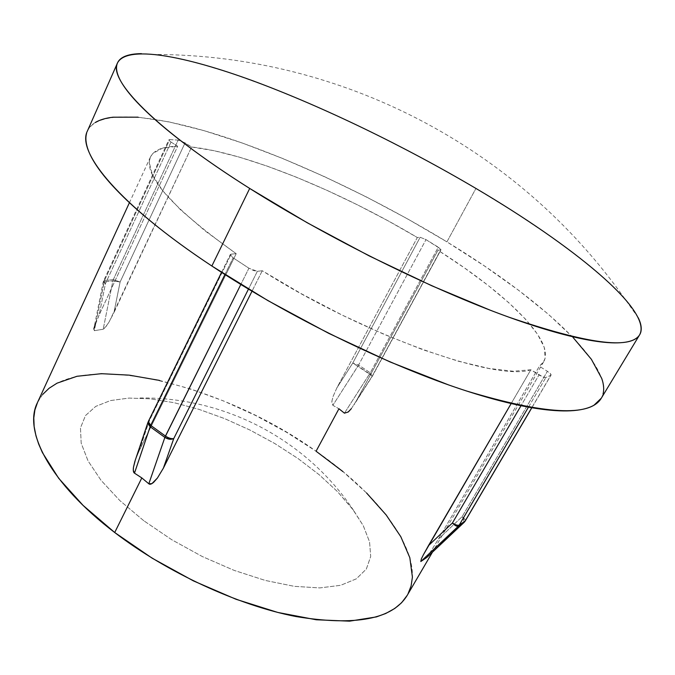 <?xml version="1.0" encoding="UTF-8"?>
<svg xmlns="http://www.w3.org/2000/svg" width="675" height="675" viewBox="0 0 675 675"><rect width="100%" height="100%" fill="white"/><g stroke="black" fill="none" stroke-linecap="round" stroke-linejoin="round"><path stroke-width="0.51" stroke-dasharray="3.38 2.53" d="M262.271 270.743L251.986 291.262L262.271 270.743L257.352 271.316L253.581 270.557L248.915 268.211L233.137 257.858L230.386 255.352L231.145 254.146L236.199 253.69L205.149 230.926L180.419 209.672L162.751 190.78L152.398 174.876L149.259 162.371L149.369 160.869L150.533 156.819L152.871 153.436L162.599 148.112L177.668 146.264L171.028 142.062L168.91 140.24L169.703 139.59L178.149 140.105L181.322 140.991L191.607 147.007L213.958 150.685L239.414 157.157L267.19 166.126L296.587 177.28L326.919 190.308L357.556 204.888L387.889 220.733L417.327 237.524L420.154 237.271L426.001 239.617L440.699 249.024L440.691 249.902L437.957 250.222C505.507 292.958 555.592 340.85 543.738 361.665L539.35 366.238L438.514 538.962L427.199 557.094L438.514 538.962L539.35 366.238L547.391 371.301L550.513 373.79L550.859 375.249L545.889 377.477L543.181 377.055L530.837 369.773C496.834 381.856 364.534 335.677 262.271 270.743L257.352 271.316L248.451 289.128L257.352 271.316L248.915 268.211L240.823 284.487L248.915 268.211L233.137 257.858L230.276 254.559L231.145 254.146L149.259 420.863L139.312 450.478L236.199 253.69C171.568 207.478 142.99 175.23 150.474 156.946C154.077 149.901 163.148 146.348 177.668 146.264L99.208 314.828L94.07 327.915L93.758 329.451L94.323 330.699L103.191 329.248L104.971 327.966L109.325 321.536L191.607 147.007C247.092 152.972 340.774 191.776 417.327 237.524L336.833 387.948L333.121 396.368L331.965 400.891L331.813 402.781L332.859 405.312L338.934 408.772L344.427 413.176L346.52 413.21L351.321 408.679L356.231 401.026L437.957 250.222L464.4 267.874L488.261 285.525L508.874 302.788L525.555 319.216L537.604 334.311L544.32 347.558L545.079 358.391L543.054 362.72L539.35 366.238L547.391 371.301L462.105 516.687L438.514 538.962L462.105 516.687L547.391 371.301C550.015 373.03 551.239 374.288 551.062 375.081L531.757 407.725L550.859 375.249L545.889 377.477C544.556 377.738 542.261 376.895 539.013 374.954L521.024 405.7L539.013 374.954L530.837 369.773L513.211 371.225L488.86 368.432L458.359 361.226L422.736 349.667L383.442 334.091L342.259 315.132L301.202 293.659L262.271 270.743M511.178 403.54L530.837 369.773L511.178 403.54M407.202 595.375C428.228 558.951 382.97 497.247 316.077 451.229L338.934 408.772L332.859 405.312L331.965 400.891L333.121 396.368L336.833 387.948L417.327 237.524L420.154 237.271L352.78 363.015L336.833 387.948L352.78 363.015L420.154 237.271L426.001 239.617L358.585 365.04L370.263 372.786L438.294 247.177L426.001 239.617L358.585 365.04L370.263 372.786L438.294 247.177L441.011 249.75L372.296 375.967L356.231 401.026L437.957 250.222L440.691 249.902L372.296 375.967L351.321 408.679M601.189 398.41C618.047 368.044 540.785 298.907 446.926 241.869L475.934 188.443L446.926 241.869C376.945 199.235 296.477 160.886 226.361 137.573C157.005 114.775 98.753 108.312 87.429 130.958M638.263 317.79L624.696 298.603L606.783 280.581L580.736 258.677L549.509 235.609L514.24 212.009L475.934 188.443L435.518 165.392L393.82 143.294L351.675 122.572L309.901 103.672L269.384 87.033L231.103 73.162L196.155 62.581L165.797 55.873L155.697 54.464L141.429 53.646M601.341 398.157L603.02 394.124M573.218 337.652L548.522 314.364L518.518 290.225L484.321 265.874L446.926 241.869L407.253 218.7L366.137 196.805L324.405 176.614L282.884 158.557L242.443 143.075L204.069 130.672L168.851 121.854L138.046 117.172M95.361 122.437C90.83 125.103 87.902 128.731 86.594 133.321M135.397 459.793L139.312 450.478L236.199 253.69L231.145 254.146L149.259 420.863L139.312 450.478L135.177 460.443M159.418 380.396L191.118 389.104L223.433 400.916L255.547 415.462L286.681 432.371L316.077 451.229C217.797 380.742 65.534 345.026 37.344 402.84M113.299 279.627L178.149 140.105L169.703 139.59L104.465 280.564L113.299 279.627L178.149 140.105L185.051 142.881L120.108 281.998L113.923 312.685L191.607 147.007L185.051 142.881L120.108 281.998L113.923 312.685L109.325 321.536L106.574 325.898L103.191 329.248L112.885 280.884L104.051 281.838L94.323 330.699L103.191 329.248L112.885 280.884L120.108 281.998L113.299 279.627L120.108 281.998L112.885 280.884L113.299 279.627L112.885 280.884L104.051 281.838L104.465 280.564L113.299 279.627M171.028 142.062L105.435 283.618L99.208 314.828L177.668 146.264L171.028 142.062L168.851 139.826L169.703 139.59L104.465 280.564L103.52 281.053L105.435 283.618L171.028 142.062M104.051 281.838L103.132 282.251L105.435 283.618L103.52 281.053L104.465 280.564L94.323 330.699L93.892 328.674L103.132 282.251L104.051 281.838M95.445 323.705L99.208 314.828L105.435 283.618L103.132 282.251L103.52 281.053L168.851 139.826M344.427 413.176L369.63 373.857L357.952 366.112L332.859 405.312L358.585 365.04L352.78 363.015L358.585 365.04L357.952 366.112L352.78 363.015L372.296 375.967L372.668 375.697L370.263 372.786L372.482 376.009L369.63 373.857L370.263 372.786L344.427 413.176M528.474 407.143L545.889 377.477L528.474 407.143M224.935 274.531L233.137 257.858L224.935 274.531M465.261 520.973C465.615 519.902 464.569 518.476 462.105 516.687C464.569 518.476 465.615 519.902 465.261 520.973M464.375 522.087L462.105 516.687C464.24 519.244 464.957 521.083 464.273 522.222M147.935 422.415L149.259 420.863L148.281 421.563M149.259 420.863L148.188 421.875M407.27 595.266L407.945 594.042M366.601 493.012L342.976 471.597M42.685 394.428L37.53 402.452M143.817 520.763L119.855 500.588L101.031 480.305L88.037 460.898L81.194 443.222L80.46 427.95L85.48 415.572L95.723 406.401L110.481 400.57L128.984 398.081L150.424 398.841L174.015 402.671L198.973 409.345L224.556 418.584L250.045 430.085L274.759 443.517L298.004 458.519L319.132 474.694L337.483 491.619L352.409 508.815L363.293 525.749L369.554 541.848L370.693 556.495L366.348 569.042L356.324 578.846L340.681 585.301L319.79 587.917L294.334 586.339L265.359 580.458L234.225 570.417L202.492 556.63L171.83 539.781L143.817 520.763L171.83 539.781L202.492 556.63L234.225 570.417L265.359 580.458L294.334 586.339L319.79 587.917L340.681 585.301L356.324 578.846L366.348 569.042L370.693 556.495L369.554 541.848L363.293 525.749L353.548 510.334L337.483 491.619L319.132 474.694L298.004 458.519L274.759 443.517L250.045 430.085L224.556 418.584L198.973 409.345L174.015 402.671L150.424 398.841L128.984 398.081L110.481 400.57L95.723 406.401L85.48 415.572L80.46 427.95L81.194 443.222L88.037 460.898L101.031 480.305L119.855 500.588L143.817 520.763M543.738 361.665L432.447 552.167M624.696 298.603C517.7 146.956 341.601 55.139 155.697 54.464M150.474 156.946L129.431 202.686M441.011 249.75L372.668 375.697L353.894 405.017M531.849 407.734L551.062 375.081M221.543 272.354L230.276 254.559M353.548 510.334C306.72 439.898 224.429 396.039 137.776 398.014"/><path stroke-width="1.01" d="M129.431 202.686L37.344 402.84C23.043 430.979 50.363 483.604 114.708 532.516L141.818 477.925L134.485 473.158L150.137 426.735L164.877 437.408L240.823 284.487L165.451 436.05C168.657 438.151 171.425 438.995 173.762 438.564L248.451 289.128L173.762 438.564L163.384 468.146L251.986 291.262L163.384 468.146L157.418 478.035L151.934 483.604L148.812 483.789L141.818 477.925L114.708 532.516C166.801 572.434 238.022 605.264 295.844 616.52C355.404 626.316 392.521 619.27 407.202 595.375L432.447 552.167M428.465 545.619L511.178 403.54L423.402 554.757L428.465 545.619L452.41 522.99L428.465 545.619M421.327 558.984L423.402 554.757L421.327 558.984L420.812 561.524L421.327 558.984M464.273 522.222L426.997 557.297L420.812 561.524L458.35 526.179L464.13 522.34L426.921 557.356L420.812 561.524L458.35 526.179C456.924 526.694 454.95 525.631 452.41 522.99C455.49 524.947 457.76 525.639 459.236 525.057L528.474 407.143L459.236 525.057C457.76 525.639 455.49 524.947 452.41 522.99C454.95 525.631 456.924 526.694 458.35 526.179L459.236 525.057L458.35 526.179L465.007 521.235L459.236 525.057L465.261 520.973L464.375 522.087M117.442 63.07L87.429 130.958C76.157 152.044 119.399 204.955 211.857 266.017C288.107 316.626 389.543 366.196 466.543 390.994C544.911 414.534 589.79 417.007 601.189 398.41L639.655 334.766C630.509 349.743 586.82 343.837 508.596 317.064C431.544 289.313 328.32 238.199 249.699 188.443L211.857 266.017L249.699 188.443C154.373 128.36 108.068 79.709 117.492 62.952C126.832 44.862 184.115 55.586 253.319 80.966C323.317 106.861 404.468 146.281 475.934 188.443C571.733 244.848 652.919 310.205 639.655 334.766M141.429 53.646C134.376 53.713 128.756 54.658 124.588 56.472C120.327 58.354 117.754 61.147 116.851 64.867C115.948 68.698 116.902 73.457 119.703 79.135C122.605 84.974 127.474 91.699 134.308 99.309C141.303 107.072 150.272 115.627 161.232 124.968C172.344 134.426 185.321 144.501 200.171 155.182C215.114 165.923 231.618 177.01 249.699 188.443L307.26 222.784L369.309 255.96L431.755 285.761L490.523 310.314C508.916 317.402 526.112 323.401 542.101 328.328C557.626 333.104 571.565 336.724 583.909 339.179C595.932 341.558 606.125 342.79 614.486 342.883C622.696 342.951 628.999 341.98 633.386 339.964C637.748 337.93 640.288 335.036 641.005 331.265C641.706 327.442 640.794 322.945 638.263 317.79M86.594 133.321C85.286 137.919 85.826 143.497 88.206 150.044C90.602 156.608 94.989 164.101 101.377 172.505C107.797 180.934 116.243 190.139 126.723 200.137C137.236 210.144 149.664 220.717 163.991 231.846C178.352 242.992 194.307 254.382 211.857 266.017L267.882 300.594L328.649 333.307L390.192 362.002L448.512 384.893C467.083 391.424 484.287 396.731 500.133 400.832C515.945 404.899 530.044 407.734 542.438 409.328C554.808 410.906 565.304 411.32 573.919 410.569C582.508 409.801 589.208 408.004 594.017 405.177L601.341 398.157M603.02 394.124C604.218 389.576 603.796 384.362 601.754 378.473L591.393 359.311L573.218 337.652M138.046 117.172L113.037 117.197C105.798 118.032 99.9 119.779 95.361 122.437M148.188 421.875L147.859 423.546L150.137 426.735L147.935 422.415L134.882 461.379L133.473 467.252C133.034 470.551 133.372 472.517 134.485 473.158L150.137 426.735L164.877 437.408L148.812 483.789L141.818 477.925L134.485 473.158L133.296 470.374L133.473 467.252L135.397 459.793M351.321 408.679L348.317 411.952L344.427 413.176L338.934 408.772L316.077 451.229L342.976 471.597M93.892 328.674L95.445 323.705M531.757 407.725L465.007 521.235L531.757 407.725M521.024 405.7L452.41 522.99L521.024 405.7M150.702 425.377L224.935 274.531L150.702 425.377L148.281 421.563L150.702 425.377L150.137 426.735L150.702 425.377L165.451 436.05L150.702 425.377M147.935 422.432L149.259 420.863M169.526 439.231L173.762 438.564C171.425 438.995 168.657 438.151 165.451 436.05L164.877 437.408L169.526 439.231M163.384 468.146L173.762 438.564C171.07 439.813 168.109 439.425 164.877 437.408L148.812 483.789C149.825 484.726 151.453 484.22 153.697 482.271L157.418 478.035L163.384 468.146M37.53 402.452L34.889 409.995L33.801 417.926L34.147 426.549L35.977 435.856L38.669 444.049L42.432 452.63L58.674 478.28L83.05 505.373L114.708 532.516L152.153 558.183L193.387 580.88L236.064 599.29L277.762 612.436L316.229 619.768L349.566 621.16L376.422 616.908L385.737 613.499L394.833 608.428L401.617 602.716L407.27 595.266M407.945 594.042L411.1 585.942L412.417 577.117L409.835 557.727L400.832 536.735L386.151 514.932L366.601 493.012M159.418 380.396L129.203 375.148L101.393 373.68L76.992 376.279L57.063 383.164L49.115 388.243L42.685 394.428M426.997 557.297L465.261 520.973L531.849 407.734M148.281 421.563L221.543 272.354"/></g></svg>
